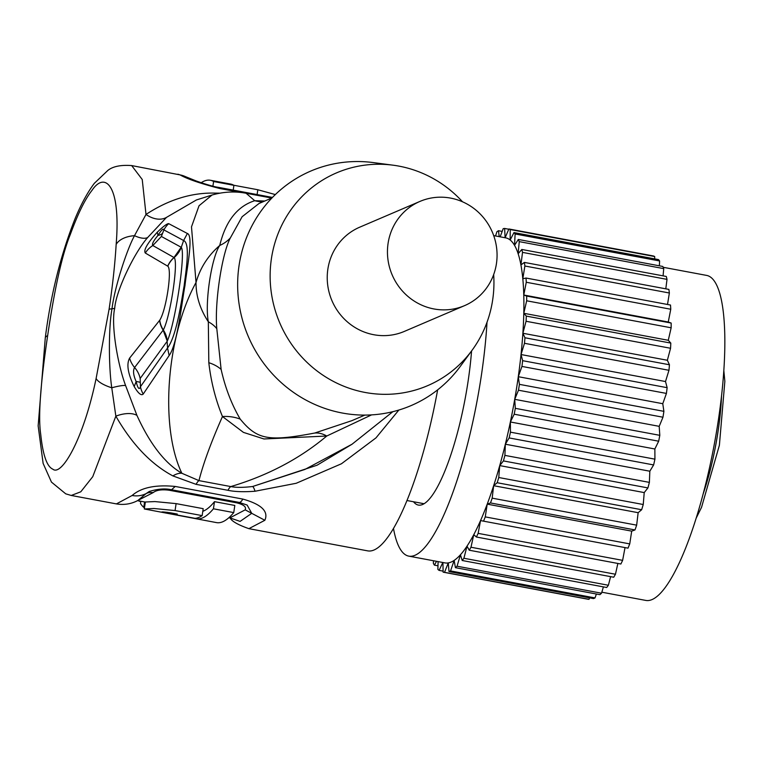 <?xml version="1.0" encoding="UTF-8"?>
<svg xmlns="http://www.w3.org/2000/svg" width="763" height="763" viewBox="0 0 763 763"><rect width="100%" height="100%" fill="white"/><g stroke="black" fill="none" stroke-linecap="round" stroke-linejoin="round"><path stroke-width="1.14" d="M663.171 267.288L706.605 275.405A165.333 38.579 100.6 0 1 718.393 419.879A165.333 38.579 100.6 0 1 645.87 600.433L601.826 592.202M669.37 293.002L524.877 266.01A174.775 40.782 -79.4 0 0 524.391 262.415L668.874 289.406A174.775 40.782 100.6 0 1 669.37 293.002L667.511 304.475M524.877 266.01L522.808 278.791A165.333 38.579 100.6 0 1 523.771 295.014A165.333 38.579 100.6 0 1 523.79 313.288A165.333 38.579 100.6 0 1 522.874 333.259A165.333 38.579 100.6 0 1 521.024 354.537A165.333 38.579 100.6 0 1 518.287 376.703A165.333 38.579 100.6 0 1 517.467 382.339A165.333 38.579 -79.4 0 1 514.71 399.335L659.194 426.336L659.804 435.33A174.775 40.782 100.6 0 1 658.679 441.205L654.854 448.987L654.931 459.164A174.775 40.782 100.6 0 1 653.633 464.934L649.828 471.21L649.38 482.378A174.775 40.782 100.6 0 1 647.921 487.919L644.22 492.583L643.247 504.515A174.775 40.782 100.6 0 1 641.664 509.732L638.145 512.688L636.657 525.154A174.775 40.782 100.6 0 1 634.988 529.942L631.697 531.134L629.742 543.895A174.775 40.782 100.6 0 1 628.006 548.149L483.523 521.158A174.775 40.782 -79.4 0 0 485.258 516.894L629.742 543.895M493.699 235.614L505.678 237.856A165.333 38.579 100.6 0 1 510.161 239.992A165.333 38.579 100.6 0 1 514.529 245.343A165.333 38.579 100.6 0 1 518.144 253.717A165.333 38.579 100.6 0 1 520.919 264.933A165.333 38.579 100.6 0 1 522.808 278.791L526.022 278.037L670.505 305.038A174.775 40.782 100.6 0 1 670.763 309.244L668.254 322.015L671.154 323.045A174.775 40.782 100.6 0 1 671.154 327.794L668.283 340.288L670.801 343.092A174.775 40.782 100.6 0 1 670.563 348.271L667.358 360.26L669.447 364.771A174.775 40.782 100.6 0 1 668.97 370.293L665.508 381.538L667.139 387.671A174.775 40.782 100.6 0 1 666.423 393.422L662.77 403.703L663.896 411.343A174.775 40.782 100.6 0 1 662.971 417.218L659.194 426.336M500.166 236.826L503.17 228.7A174.775 40.782 -79.4 0 1 504.629 228.452L505.106 237.751L508.902 228.976A174.775 40.782 -79.4 0 1 510.218 229.549L510.161 239.992L513.985 232.581A174.775 40.782 -79.4 0 1 515.12 233.974L514.529 245.343L518.315 239.458A174.775 40.782 -79.4 0 1 519.25 241.633L518.144 253.717L521.806 249.463A174.775 40.782 -79.4 0 1 522.521 252.381L520.919 264.933L524.391 262.415M487.013 322.263A165.333 38.579 100.6 0 1 481.348 375.587A165.333 38.579 100.6 0 1 408.825 556.141A165.333 38.579 100.6 0 1 393.489 528.511M668.254 322.015L523.771 295.014L526.27 282.253A174.775 40.782 -79.4 0 0 526.022 278.037M526.27 282.253L670.763 309.244M523.771 295.014L526.67 296.054L671.154 323.045M671.154 327.794L526.67 300.794A174.775 40.782 -79.4 0 0 526.67 296.054M526.67 300.794L523.79 313.288L668.283 340.288M523.79 313.288L526.308 316.092L670.801 343.092M670.563 348.271L526.069 321.271A174.775 40.782 -79.4 0 0 526.308 316.092M526.069 321.271L522.874 333.259L667.358 360.26M522.874 333.259L524.963 337.771L669.447 364.771M668.97 370.293L524.486 343.293A174.775 40.782 -79.4 0 0 524.963 337.771M524.486 343.293L521.024 354.537L665.508 381.538M521.024 354.537L522.645 360.68L667.139 387.671M666.423 393.422L521.94 366.431A174.775 40.782 -79.4 0 0 522.645 360.68M521.94 366.431L518.287 376.703L662.77 403.703M518.287 376.703L519.412 384.352L663.896 411.343M662.971 417.218L518.487 390.217A174.775 40.782 -79.4 0 0 519.412 384.352M495.549 235.967L496.894 231.771A174.775 40.782 -79.4 0 1 498.477 230.712L502.168 231.399M498.477 230.712L499.221 236.644M504.629 228.452L508.787 229.234M508.902 228.976L653.386 255.967A174.775 40.782 100.6 0 1 654.702 256.549L654.692 258.876M510.218 229.549L654.702 256.549M513.985 232.581L658.469 259.582A174.775 40.782 100.6 0 1 659.604 260.965L659.356 265.81M515.12 233.974L659.604 260.965M518.315 239.458L662.799 266.459A174.775 40.782 100.6 0 1 663.734 268.624L663.076 275.863M519.25 241.633L663.734 268.624M521.806 249.463L666.29 276.464A174.775 40.782 100.6 0 1 667.015 279.372L665.803 288.834M522.521 252.381L667.015 279.372M408.825 556.141L444.943 562.894A165.333 38.579 -79.4 0 0 448.272 562.913A165.333 38.579 -79.4 0 0 454.157 560.395A165.333 38.579 -79.4 0 0 460.442 554.758A165.333 38.579 -79.4 0 0 467.023 546.127A165.333 38.579 -79.4 0 0 473.775 534.653A165.333 38.579 -79.4 0 0 480.547 520.566A165.333 38.579 -79.4 0 0 487.214 504.143A165.333 38.579 -79.4 0 0 493.651 485.697A165.333 38.579 -79.4 0 0 499.736 465.592A165.333 38.579 -79.4 0 0 505.344 444.209A165.333 38.579 -79.4 0 0 510.371 421.987A165.333 38.579 -79.4 0 0 514.71 399.335L515.321 408.339L659.804 435.33M471.563 350.97A113.372 26.457 100.6 0 1 422.626 504.486A113.372 26.457 100.6 0 1 418.372 505.068A113.372 26.457 100.6 0 1 413.527 501.758M132.133 495.492A23.615 21.459 41.4 0 0 146.114 493.594L137.912 500.461C131.226 504.019 124.064 505.163 116.415 503.904L132.133 495.492C141.136 487.557 155.509 484.543 175.232 486.451L242.853 499.088C261.451 504.333 268.786 511.391 264.856 520.28L248.881 528.664L367.756 550.876A167.698 39.132 -79.4 0 0 437.647 389.845M398.839 410.046L375.968 437.895L341.442 463.77L296.216 483.275L255.033 491.248C243.655 492.068 234.632 491.754 227.956 490.304L196.101 484.352L172.877 475.902C151.064 464.247 132.056 444.333 115.852 416.15L92.752 476.675L80.783 491.801L71.255 495.464L116.415 503.904M371.571 414.881L326.755 436.016C299.773 458.687 267.794 475.54 230.808 486.575C236.053 487.633 243.34 487.614 252.648 486.498L304.962 469.417L352.02 444.238L317.084 465.211L252.648 486.498A23.615 3.472 -96.9 0 1 255.033 491.248M352.02 444.238L392.869 411.677M364.876 415.091L351.819 420.68L314.718 433.041C268.395 441.787 257.293 439.822 240.231 419.116C231.618 404.419 225.247 387.842 221.117 369.387L216.806 328.729C214.46 303.178 221.842 253.764 230.388 237.856L242.119 216.73L259.029 203.483M240.231 419.116A47.239 40.639 -40.1 0 0 222.462 416.531C215.557 399.698 211.008 381.758 208.814 362.711L208.328 321.795C200.049 309.139 195.948 296.034 196.024 282.491C166.296 336.693 159.658 427.261 181.871 473.279C164.97 463.36 149.987 444.066 136.92 415.377A23.615 12.256 -24.1 0 0 115.852 416.15L111.77 387.795C108.756 367.842 108.403 328.576 111.999 308.767C114.393 288.471 126.238 250.998 134.498 235.681L146 214.441C168.642 199.61 191.685 192.495 215.137 193.106L219.897 193.153M216.806 328.729A47.239 24.006 -3.6 0 0 208.328 321.795C204.646 302.844 211.465 257.541 219.734 245.467C225.619 221.213 237.283 206.296 254.718 200.707L264.79 201.012M393.079 165.189A115.728 111.188 -113.2 0 0 271.008 261.623A115.728 111.188 -113.2 0 0 365.124 392.459A115.728 111.188 66.8 0 0 472.202 350.093L460.327 366.335A127.545 122.538 66.8 0 1 342.329 413.031A127.545 122.538 -113.2 0 1 238.609 268.843A127.545 122.538 -113.2 0 1 373.126 162.567L393.079 165.189A115.728 111.188 -113.2 0 1 398.954 166.124A115.728 111.188 66.8 0 1 462.54 201.804M472.202 350.093A115.728 111.188 66.8 0 0 493.671 274.566M464.562 305.639L404.342 331.409A56.681 54.459 -113.2 0 1 373.756 334.719A56.681 54.459 -113.2 0 1 327.718 285.181A56.681 54.459 -113.2 0 1 359.745 227.174L419.955 201.413A56.681 54.459 -113.2 0 1 450.542 198.094A56.681 54.459 -113.2 0 1 496.579 247.632A56.681 54.459 -113.2 0 1 464.562 305.639A56.681 54.459 -113.2 0 1 433.975 308.958A56.681 54.459 -113.2 0 1 387.938 259.41A56.681 54.459 -113.2 0 1 419.955 201.413M314.718 433.041A47.239 27.764 -102.9 0 1 326.755 436.016L263.979 438.973L243.426 432.383L222.462 416.531C211.141 442.12 203.301 463.484 198.952 480.623L181.871 473.279M198.952 480.623L230.808 486.575A23.615 5.513 -79.4 0 0 227.956 490.304M198.952 480.614A23.615 5.513 -79.4 0 0 196.101 484.352M181.871 473.27A23.615 13.209 -58.4 0 0 172.877 475.902M136.92 415.377L125.58 385.506C117.197 362.892 110.931 323.836 114.727 308.262C115.738 291.867 133.63 253.535 147.698 237.493L166.515 217.369L196.387 199.973M196.32 199.992L212.038 195.023L199.029 205.762L191.494 226.859L196.024 282.491C200.154 267.927 208.051 255.586 219.734 245.467A47.239 34.716 23.9 0 0 230.388 237.856M143.225 394.061C141.289 395.94 138.284 393.45 134.212 386.603C127.869 373.679 126.334 364.189 129.596 358.133L159.734 320.212C166.22 310.341 172.314 269.568 167.803 266.211L145.304 253.03C143.358 250.226 147.354 243.283 157.283 232.19C163.301 226.373 167.107 223.53 168.699 223.654L187.383 233.497C193.821 235.595 186.601 269.93 184.97 285.639C182.195 299.506 177.56 344.256 169.148 355.529L143.225 394.061A23.615 22.27 -137.9 0 1 140.449 386.736L140.163 378.477L167.126 341.347L167.536 348.004L169.148 355.529M166.515 217.369A23.615 16.748 49.2 0 1 146 214.441L142.233 179.496L131.665 165.571C120.859 164.789 112.943 166.391 107.926 170.359L94.316 183.33C87.573 192.324 81.231 203.95 75.279 218.18C60.782 254.604 50.778 294.528 45.275 337.942A70.854 11.025 7.9 0 1 47.649 335.644C54.669 287.966 62.232 254.222 70.33 234.413C77.902 213.754 85.113 199.086 91.951 190.426C105.256 170.521 120.983 185.829 116.157 244.427C114.984 264.008 112.619 285.648 109.071 309.358L96.119 378.467C83.386 439.784 61.402 476.608 52.828 469.169C46.905 466.641 42.862 454.977 40.706 434.185C38.093 417.113 40.41 384.266 47.649 335.644M216.301 193.897A23.615 14.888 87.8 0 1 215.137 193.106M241.118 192.495L219.763 188.509C200.507 183.54 187.269 179 180.049 174.889L131.665 165.571M271.742 198.037L246.096 193.249L254.718 200.707A47.239 43.529 88.6 0 0 262.72 201.899M233.201 190.101L233.917 185.323A167.698 39.132 -79.4 0 0 230.693 184.074L210.369 180.268A167.698 39.132 100.6 0 1 213.602 181.527L233.917 185.323M212.906 186.162L213.602 181.527M201.146 182.738A167.698 39.132 100.6 0 1 210.369 180.268M233.821 185.256L257.827 189.749L275.319 194.575M159.581 320.412A23.615 21.068 40.8 0 0 163.148 330.169L167.25 341.156C175.309 323.331 185.914 252.391 181.27 247.346L183.606 240.517C190.836 243.292 185.562 273.049 184.131 285.934C181.947 297.312 177.016 335.567 167.536 348.004L140.449 386.736C139.248 390.189 137.807 388.453 136.138 381.538C133.344 375.234 132.829 370.551 134.593 367.508L163.301 329.969C170.368 316.912 178.676 261.337 174.117 257.57L152.819 245.543C151.713 244.255 153.43 240.889 157.97 235.424C161.432 229.873 163.396 228.032 163.883 229.911L183.606 240.517L187.383 233.497M140.068 382.358A23.615 3.615 -5.4 0 0 136.138 381.538L134.212 386.603M129.596 358.133A23.615 21.974 44.4 0 0 134.593 367.508A23.615 21.898 36.1 0 1 140.163 378.477M159.734 320.212A23.615 21.068 40.9 0 0 163.301 329.969A23.615 20.773 32.7 0 1 167.25 341.156M167.803 266.211A23.615 22.795 -59 0 1 174.117 257.57A23.615 22.88 -43.1 0 0 181.27 247.346M167.707 266.125A23.615 22.804 -60.2 0 1 174.012 257.484L181.184 247.26L161.384 236.463L163.883 229.911A23.615 23.214 94 0 1 168.699 223.654M145.304 253.03A23.615 23.071 -79.4 0 1 152.819 245.543L161.384 236.463M157.283 232.19L157.97 235.424A23.615 10.157 23.8 0 0 162.309 233.545M137.321 500.719L153.096 492.65A11.807 10.72 41.5 0 0 146.114 493.594L149.252 491.486C157.827 488.864 165.247 488.282 171.513 489.76L239.134 502.397A23.615 5.503 100.6 0 1 239.115 502.397M242.844 499.088A23.615 5.503 100.6 0 1 239.143 502.397L247.145 505.058L251.742 513.327L240.097 521.387L230.35 518.048M153.096 492.65C156.358 490.084 161.708 489.274 169.128 490.228A11.807 2.756 100.6 0 1 169.834 489.484M169.128 490.228L236.749 502.855C243.731 504.601 246.544 506.937 245.181 509.856L229.863 517.896L230.464 518.115M202.805 511.305A160.612 37.482 -79.4 0 0 214.489 501.653L234.813 505.449L233.745 512.593L213.421 508.797A167.698 39.132 100.6 0 1 197.531 518.964L161.766 512.002M174.813 513.604L174.67 514.529L194.994 518.325A167.698 39.132 -79.4 0 0 202.157 515.626L203.196 508.673L176.11 503.618L154.946 501.577L145.352 501.997L144.312 508.969L216.501 522.607A167.698 39.132 -79.4 0 0 233.745 512.593M214.489 501.653L213.421 508.797M197.703 517.829L197.531 518.964M202.157 515.626L175.07 510.561L153.916 508.501L144.312 508.969M167.202 512.278L167.049 513.27C159.448 511.639 160.592 511.487 170.502 512.803L177.283 514.062A167.698 39.132 100.6 0 1 174.67 514.529M140.812 501.529L139.162 501.215M140.85 501.262L140.506 503.523A167.698 39.132 100.6 0 0 143.768 507.395L144.579 501.959M144.531 507.538L143.768 507.395M518.487 390.217L514.71 399.335M658.679 441.205L514.195 414.214A174.775 40.782 -79.4 0 0 515.321 408.339M514.195 414.214L510.371 421.987L654.854 448.987M510.371 421.987L510.447 432.163L654.931 459.164M653.633 464.934L509.14 437.933A174.775 40.782 -79.4 0 0 510.447 432.163M509.14 437.933L505.344 444.209L649.828 471.21M505.344 444.209L504.896 455.377L649.38 482.378M647.921 487.919L503.437 460.919A174.775 40.782 -79.4 0 0 504.896 455.377M503.437 460.919L499.736 465.592L644.22 492.583M499.736 465.592L498.764 477.514L643.247 504.515M641.664 509.732L497.18 482.731A174.775 40.782 -79.4 0 0 498.764 477.514M497.18 482.731L493.651 485.697L638.145 512.688M493.651 485.697L492.173 498.153L636.657 525.154M634.988 529.942L490.504 502.941A174.775 40.782 -79.4 0 0 492.173 498.153M490.504 502.941L487.214 504.143L631.697 531.134M487.214 504.143L485.258 516.894M483.523 521.158L480.547 520.566L478.143 533.366L622.627 560.357A174.775 40.782 100.6 0 1 620.872 564.01L476.389 537.018A174.775 40.782 -79.4 0 0 478.143 533.366M625.021 547.596L622.627 560.357M476.389 537.018L473.775 534.653L470.981 547.243L615.464 574.243A174.775 40.782 100.6 0 1 613.719 577.219L469.235 550.218A174.775 40.782 -79.4 0 0 470.981 547.243M617.858 563.447L615.464 574.243M469.235 550.218L467.023 546.127L463.904 558.258L608.388 585.259A174.775 40.782 100.6 0 1 606.68 587.5L462.197 560.5A174.775 40.782 -79.4 0 0 463.904 558.258M610.61 576.637L608.388 585.259M462.197 560.5L460.442 554.758L457.047 566.213L601.53 593.213A174.775 40.782 100.6 0 1 599.899 594.673L455.406 567.672A174.775 40.782 -79.4 0 0 457.047 566.213M603.409 586.89L601.53 593.213M455.406 567.672L454.157 560.395L450.542 570.934L595.026 597.925A174.775 40.782 100.6 0 1 593.5 598.583L449.016 571.582A174.775 40.782 -79.4 0 0 450.542 570.934M596.37 594.015L595.026 597.925M449.016 571.582L448.272 562.913L444.524 572.336L589.007 599.327A174.775 40.782 100.6 0 1 587.701 599.174A174.775 40.782 100.6 0 1 587.615 599.165L443.293 572.193M589.589 597.849L589.007 599.327M442.921 562.512L443.131 572.164A174.775 40.782 -79.4 0 0 443.217 572.183A174.775 40.782 -79.4 0 0 444.524 572.336M442.807 562.493L439.097 570.39L443.112 571.134M438.105 561.616L437.876 569.398A174.775 40.782 -79.4 0 0 439.097 570.39M436.56 561.33L434.385 565.135L437.981 565.803M433.527 560.757L433.346 563.342A174.775 40.782 -79.4 0 0 434.385 565.135M703.286 493.537A93.296 21.774 -79.4 0 0 721.54 395.816M221.117 369.387A47.239 31.865 -18 0 0 208.814 362.711M147.698 237.493A23.615 9.69 38.3 0 1 134.498 235.681A23.615 13.963 -176.8 0 0 116.157 244.427M114.727 308.262A23.615 3.538 8.5 0 1 111.999 308.777A23.615 3.538 -171.5 0 0 109.071 309.358M125.58 385.506A23.615 3.72 -18.9 0 0 111.77 387.795A23.615 7.716 -166.9 0 1 96.119 378.467M219.763 188.509A23.615 5.522 -79.4 0 0 218.447 187.345C214.632 186.906 207.288 184.808 196.406 181.06L185.266 176.549A23.615 22.928 -65.5 0 1 185.333 176.577M180.058 174.899A23.615 22.928 -65.5 0 1 185.228 176.53L177.893 174.202M257.102 194.575L257.827 189.749M175.232 486.451L171.522 489.77M264.856 520.28L245.181 509.856M176.11 503.618L175.07 510.561M696.266 517.963L701.531 507.347L719.395 445.239L724.85 381.347L723.82 370.503M424.085 503.733L407.003 500.538M271.952 197.951L258.915 203.53M45.275 337.942L38.15 425.849L43.119 463.389L51.464 482.111L65.732 493.833L71.255 495.473M212.038 195.023C223.53 191.723 234.88 191.132 246.096 193.249M272.448 197.436L218.466 187.355M229.978 517.629C231.342 521.034 237.636 524.706 248.872 528.654M138.036 500.738L145.342 502.102M228.862 517.715L229.863 517.896M443.217 572.183L587.701 599.174"/></g></svg>
